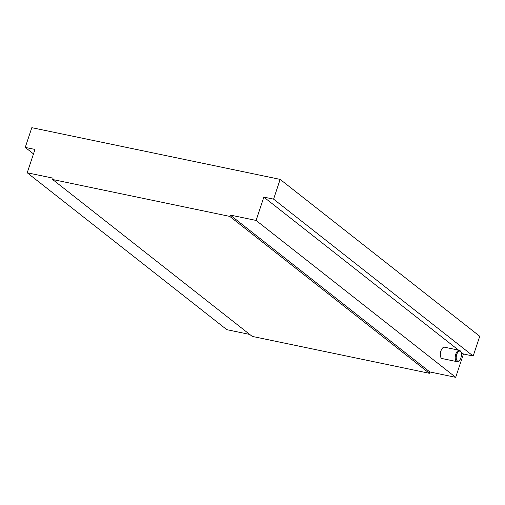 <?xml version="1.0" encoding="UTF-8"?>
<svg xmlns="http://www.w3.org/2000/svg" width="505" height="505" viewBox="0 0 505 505"><rect width="100%" height="100%" fill="white"/><g stroke="black" fill="none" stroke-linecap="round" stroke-linejoin="round"><path stroke-width="0.76" d="M460.926 357.755A5.075 2.456 101.8 0 0 461.021 352.25A5.075 2.456 101.8 0 0 456.735 354.466A5.075 2.456 101.8 0 0 456.602 359.895A5.075 2.456 101.8 0 0 459.298 360.526A5.075 2.456 101.8 0 0 460.926 357.755M459.298 360.526L458.742 361.024A5.795 2.809 -78.2 0 1 457.025 361.656A5.795 2.809 -78.2 0 1 456.413 361.365A5.795 2.809 -78.2 0 1 455.813 354.1A5.795 2.809 -78.2 0 1 459.386 350.306A5.795 2.809 -78.2 0 1 459.998 350.596A5.795 2.809 -78.2 0 1 460.712 351.568L461.021 352.25M459.386 350.306L444.488 347.2A5.795 2.809 101.8 0 0 440.72 351.644A5.795 2.809 101.8 0 0 441.515 358.26A5.795 2.809 101.8 0 0 442.127 358.556L457.025 361.656M256.092 220.439L263.856 197.108L273.584 199.134L280.149 179.389L31.821 127.67L25.25 147.416L34.978 149.442L27.213 172.773L53.082 178.164L52.634 179.509L229.775 216.399L230.223 215.054L256.092 220.439L455.693 377.33L463.457 353.999L460.901 351.991M458.534 350.129L263.856 197.108M463.457 353.999L473.179 356.025L273.584 199.134M52.634 179.509L252.235 336.399L429.376 373.29L429.824 371.945L230.223 215.054M429.824 371.945L455.693 377.33M429.376 373.29L229.775 216.399M249.741 334.443L226.814 329.664L27.213 172.773M33.494 153.892L25.25 147.416M473.179 356.025L479.75 336.279L280.149 179.389"/></g></svg>
